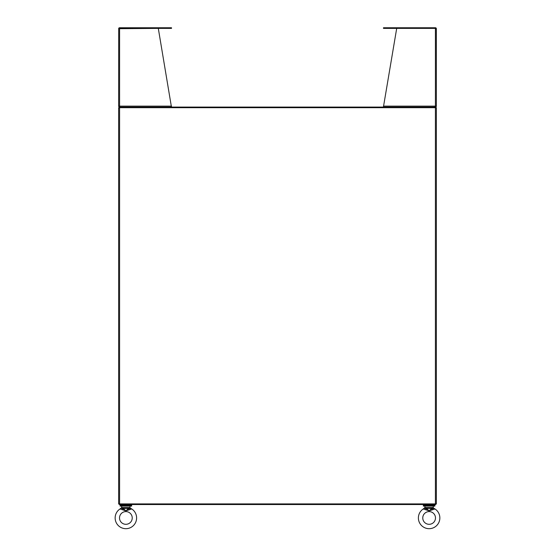 <?xml version="1.0" encoding="UTF-8"?>
<svg xmlns="http://www.w3.org/2000/svg" width="555" height="555" viewBox="0 0 555 555"><rect width="100%" height="100%" fill="white"/><g stroke="black" fill="none" stroke-linecap="round" stroke-linejoin="round"><path stroke-width="0.83" d="M131.66 506.084L120.088 506.084L120.088 505.369L131.66 505.369L131.66 506.084M434.905 506.084L423.34 506.084L423.34 505.369L434.905 505.369L434.905 506.084M130.834 504.537L130.834 505.369M120.921 504.537L120.921 505.369M434.079 504.537L434.079 505.369M424.166 504.537L424.166 505.369M119.263 108.024L119.263 107.08L435.737 107.08L435.737 107.705M435.737 503.912L435.737 504.537L119.263 504.537L119.263 503.912M435.418 503.912L119.582 503.912L119.582 107.705L436.362 107.705L436.362 503.912L435.418 503.912L435.418 107.705M119.582 503.912L118.638 503.912L118.638 107.705L119.582 107.705M436.362 116.168L436.362 495.448M118.638 116.168L118.638 495.448M435.668 106.324L435.418 107.08L436.168 106.706L435.737 106.13M435.037 107.08L435.418 106.13L436.362 106.13L436.362 28.694L435.737 28.694M436.168 106.706A0.944 0.944 0 0 0 436.362 106.13L436.306 28.381L383.477 28.381L383.477 27.75L383.477 28.381M383.477 106.13L435.418 106.13L435.418 28.381L396.7 28.381L383.477 106.706M436.306 28.381A0.944 0.944 0 0 0 435.418 27.75L383.477 27.75M119.263 106.13L118.832 106.706L119.582 107.08L119.332 106.324M119.263 28.694L158.3 28.381L171.453 107.08M171.516 28.381L171.516 27.75L171.516 28.381L119.582 28.381L119.582 106.706L119.963 107.08M118.832 106.706A0.944 0.944 0 0 1 118.638 106.13L118.694 28.381A0.944 0.944 0 0 1 119.582 27.75L170.066 27.75L170.066 28.381M171.523 106.13L118.638 106.13L118.694 28.381M171.516 27.75L170.066 27.75M418.387 517.954A10.739 10.739 0 0 1 423.25 508.963L429.126 510.857L434.995 508.963A10.739 10.739 0 0 1 429.126 528.686A10.739 10.739 0 0 1 418.387 517.954M422.764 517.954A6.355 6.355 0 0 1 429.126 511.592A6.355 6.355 0 0 1 435.481 517.954A6.355 6.355 0 0 1 429.126 524.308A6.355 6.355 0 0 1 422.764 517.954M432.928 506.084L425.324 506.084M433.254 506.417L433.254 507.541L432.005 507.541L431.984 508.005L434.995 508.963L433.462 508.075M424.991 506.417L424.783 508.075M432.054 508.886L432.359 509.552L429.126 510.857L425.886 509.552L426.191 508.886L424.603 508.248L423.25 508.963L424.991 507.541L426.247 507.541L426.476 508.415L429.126 510.857L431.769 508.415L432.054 508.886L433.642 508.248L433.254 507.541L433.642 508.248M426.191 508.886L426.261 508.005L424.603 508.248M426.476 508.415L431.769 508.415L431.984 508.005M115.142 517.954A10.739 10.739 0 0 1 120.005 508.963L125.874 510.857L131.75 508.963A10.739 10.739 0 0 1 125.874 528.686A10.739 10.739 0 0 1 115.142 517.954M119.519 517.954A6.355 6.355 0 0 1 125.874 511.592A6.355 6.355 0 0 1 132.236 517.954A6.355 6.355 0 0 1 125.874 524.308A6.355 6.355 0 0 1 119.519 517.954M129.676 506.084L122.072 506.084M130.009 506.417L130.009 507.541L128.753 507.541L128.739 508.005L131.75 508.963L130.217 508.075M121.746 506.417L121.538 508.075M128.809 508.886L129.114 509.552L125.874 510.857L122.641 509.552L122.946 508.886L121.358 508.248L120.005 508.963L121.746 507.541L122.995 507.541L123.231 508.415L125.874 510.857L128.524 508.415L128.809 508.886L130.397 508.248L130.009 507.541L130.397 508.248M122.946 508.886L123.016 508.005L121.358 508.248M123.231 508.415L128.524 508.415L128.739 508.005M384.934 28.381L384.934 27.75M426.247 507.541L432.005 507.541M122.995 507.541L128.753 507.541"/></g></svg>

